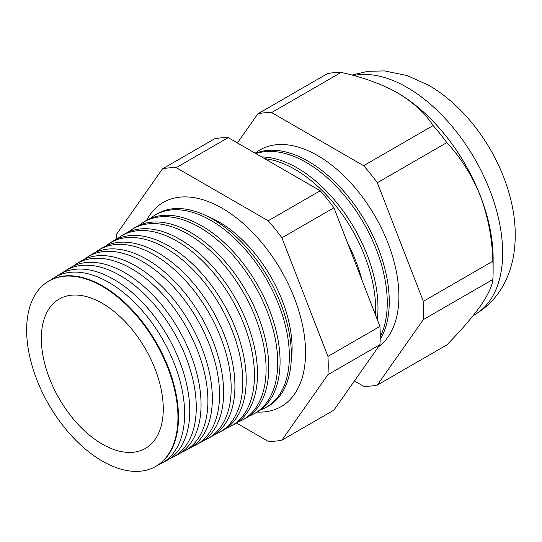 <?xml version="1.0" encoding="UTF-8"?>
<svg xmlns="http://www.w3.org/2000/svg" width="542" height="542" viewBox="0 0 542 542"><rect width="100%" height="100%" fill="white"/><g stroke="black" fill="none" stroke-linecap="round" stroke-linejoin="round"><path stroke-width="0.81" d="M207.735 216.482A103.265 59.62 60 0 1 219.063 222.003A103.265 59.62 60 0 1 291.203 361.047M146.557 220.384A117.892 68.062 60 0 1 164.795 201.57A117.892 68.062 60 0 1 222.2 208.25A117.892 68.062 60 0 1 298.798 310.756A117.892 68.062 60 0 1 282.646 405.694A117.892 68.062 60 0 1 257.233 412.076M347.361 242.43A113.8 65.704 60 0 1 362.097 280.424M375.464 314.875A114.125 65.887 -120 0 0 294.929 169.341A114.125 65.887 -120 0 0 264.638 158.664M378.397 346.839A114.965 66.375 -120 0 0 391.751 253.751A114.965 66.375 -120 0 0 317.605 155.561A114.965 66.375 -120 0 0 255.221 153.223M380.179 339.441A114.613 66.171 -120 0 0 308.222 161.259A114.613 66.171 -120 0 0 255.445 153.352M380.227 336.792A114.545 66.131 -120 0 0 306.264 162.451A114.545 66.131 -120 0 0 255.939 153.637M261.657 156.943A114.206 65.941 60 0 1 297.219 167.945A114.206 65.941 60 0 1 377.293 319.57M47.825 281.664L48.326 281.352A107.011 61.781 60 0 1 102.811 286.068A107.011 61.781 60 0 1 172.979 381.263A107.011 61.781 60 0 1 155.31 466.669L154.795 466.947A106.991 61.768 -120 0 0 172.458 381.561A106.991 61.768 -120 0 0 102.296 286.379A106.991 61.768 -120 0 0 47.825 281.664A106.991 61.768 -120 0 0 32.676 367.713A106.991 61.768 -120 0 0 102.296 461.093A106.991 61.768 -120 0 0 154.795 466.947M158.284 464.88A107.228 61.91 -120 0 0 161.428 463.39A107.228 61.91 -120 0 0 179.131 377.815A107.228 61.91 -120 0 0 108.813 282.416A107.228 61.91 -120 0 0 54.214 277.694A107.228 61.91 -120 0 0 51.354 279.672M54.214 277.694L59.119 274.652A107.418 62.018 60 0 1 113.806 279.381A107.418 62.018 60 0 1 184.246 374.942A107.418 62.018 60 0 1 166.516 460.673L161.428 463.39M169.646 458.776A107.648 62.154 -120 0 0 172.973 457.211A107.648 62.154 -120 0 0 190.743 371.297A107.648 62.154 -120 0 0 120.155 275.526A107.648 62.154 -120 0 0 65.338 270.79A107.648 62.154 -120 0 0 62.323 272.883M65.338 270.79L69.911 267.951A107.824 62.249 60 0 1 124.809 272.701A107.824 62.249 60 0 1 195.513 368.621A107.824 62.249 60 0 1 177.715 454.67L172.973 457.211M181.014 452.672A108.068 62.398 -120 0 0 184.517 451.032A108.068 62.398 -120 0 0 202.362 364.78A108.068 62.398 -120 0 0 131.489 268.642A108.068 62.398 -120 0 0 76.463 263.879A108.068 62.398 -120 0 0 73.292 266.095M76.463 263.879L80.704 261.251A108.231 62.486 60 0 1 135.812 266.014A108.231 62.486 60 0 1 206.787 362.3A108.231 62.486 60 0 1 188.914 448.674L184.517 451.032M192.376 446.567A108.488 62.635 -120 0 0 196.062 444.853A108.488 62.635 -120 0 0 213.975 358.269A108.488 62.635 -120 0 0 142.831 261.752A108.488 62.635 -120 0 0 87.594 256.976A108.488 62.635 -120 0 0 84.261 259.306M87.594 256.976L91.496 254.544A108.637 62.723 60 0 1 146.814 259.333A108.637 62.723 60 0 1 218.053 355.979A108.637 62.723 60 0 1 200.113 442.678L196.062 444.853M203.738 440.463A108.908 62.879 -120 0 0 207.606 438.668A108.908 62.879 -120 0 0 225.587 351.751A108.908 62.879 -120 0 0 154.172 254.862A108.908 62.879 -120 0 0 98.719 250.065A108.908 62.879 -120 0 0 95.229 252.525M98.719 250.065L102.289 247.843A109.044 62.96 60 0 1 157.81 252.647A109.044 62.96 60 0 1 229.32 349.658A109.044 62.96 60 0 1 211.319 436.683L207.606 438.668M215.099 434.352A109.328 63.123 -120 0 0 219.151 432.489A109.328 63.123 -120 0 0 237.2 345.234A109.328 63.123 -120 0 0 165.506 247.972A109.328 63.123 -120 0 0 109.843 243.155A109.328 63.123 -120 0 0 106.198 245.736M109.843 243.155L113.082 241.143A109.45 63.19 60 0 1 168.813 245.96A109.45 63.19 60 0 1 240.587 343.337A109.45 63.19 60 0 1 222.518 430.687L219.151 432.489M226.461 428.241A109.748 63.367 -120 0 0 230.696 426.31A109.748 63.367 -120 0 0 248.819 338.723A109.748 63.367 -120 0 0 176.848 241.082A109.748 63.367 -120 0 0 120.968 236.251A109.748 63.367 -120 0 0 117.174 238.954M120.968 236.251L123.881 234.442A109.857 63.428 60 0 1 179.815 239.279A109.857 63.428 60 0 1 251.854 337.016A109.857 63.428 60 0 1 233.717 424.691L230.696 426.31M237.823 422.137A110.168 63.604 -120 0 0 242.24 420.131A110.168 63.604 -120 0 0 260.431 332.205A110.168 63.604 -120 0 0 188.182 234.191A110.168 63.604 -120 0 0 132.092 229.341A110.168 63.604 -120 0 0 128.142 232.166M132.092 229.341L134.673 227.742A110.27 63.665 60 0 1 190.818 232.593A110.27 63.665 60 0 1 263.127 330.695A110.27 63.665 60 0 1 244.916 418.695L242.24 420.131M249.178 416.026A110.588 63.848 -120 0 0 253.785 413.946A110.588 63.848 -120 0 0 272.043 325.688A110.588 63.848 -120 0 0 199.524 227.301A110.588 63.848 -120 0 0 143.217 222.437A110.588 63.848 -120 0 0 139.118 225.384M143.217 222.437L145.466 221.034A110.676 63.895 60 0 1 201.814 225.912A110.676 63.895 60 0 1 274.394 324.373A110.676 63.895 60 0 1 256.122 412.699L253.785 413.946M260.539 409.915A111.008 64.091 -120 0 0 265.329 407.767A111.008 64.091 -120 0 0 283.656 319.17A111.008 64.091 -120 0 0 210.865 220.418A111.008 64.091 -120 0 0 154.341 215.526A111.008 64.091 -120 0 0 150.087 218.602M265.329 407.767L267.321 406.703A111.083 64.132 -120 0 0 285.661 318.052A111.083 64.132 -120 0 0 212.816 219.225A111.083 64.132 -120 0 0 156.259 214.334L154.341 215.526M102.296 303.33A86.219 49.783 -120 0 0 61.097 298.053A86.219 49.783 -120 0 0 45.481 366.453A86.219 49.783 -120 0 0 102.296 444.135A86.219 49.783 -120 0 0 147.241 447.252A86.219 49.783 -120 0 0 158.108 377.611A86.219 49.783 -120 0 0 102.296 303.33M354.407 380.972L363.621 386.29A149.938 86.571 -120 0 0 377.32 385.064L446.818 344.936C460.795 330.708 471.967 317.775 480.334 306.135C488.017 294.977 492.183 286.088 492.841 279.469A149.938 86.571 -120 0 0 493.132 270.512L493.132 258.378A135.08 77.987 -120 0 0 480.334 195.845A135.08 77.987 -120 0 0 397.618 92.939L397.618 92.939C381.297 83.868 362.456 77.039 341.094 72.438A149.938 86.571 -120 0 0 327.395 73.658L257.897 113.786L237.403 142.939M236.488 423.051L268.215 441.371A149.938 86.571 -120 0 0 281.915 440.145L327.93 374.678A149.938 86.571 -120 0 0 327.93 356.419L281.915 237.816A149.938 86.571 -120 0 0 268.215 220.784L176.184 167.647A149.938 86.571 -120 0 0 162.492 168.867L116.476 234.334A149.938 86.571 -120 0 0 116.232 239.395M377.32 385.064L423.336 319.597L492.841 279.469M423.336 319.597A149.938 86.571 -120 0 0 423.336 301.338L377.32 182.735A149.938 86.571 -120 0 0 363.621 165.703L271.589 112.567L341.094 72.438M271.589 112.567A149.938 86.571 -120 0 0 257.897 113.786M363.621 165.703L433.126 125.575C425.185 113.258 413.35 102.377 397.618 92.939A135.08 77.987 -120 0 0 396.812 92.479M377.32 182.735L446.818 142.607A149.938 86.571 -120 0 0 433.126 125.575M423.336 301.338L492.841 261.21C492.231 238.568 488.064 216.78 480.334 195.845C472.089 175.486 460.917 157.742 446.818 142.607M493.132 270.512A149.938 86.571 -120 0 0 492.841 261.21M162.492 168.867L214.497 138.847A149.938 86.571 60 0 1 228.189 137.621L320.227 190.757A149.938 86.571 60 0 1 333.919 207.789L379.935 326.392A149.938 86.571 60 0 1 379.935 344.651L333.919 410.118L281.915 440.145M327.93 374.678L379.935 344.651M327.93 356.419L379.935 326.392M281.915 237.816L333.919 207.789M268.215 220.784L320.227 190.757M176.184 167.647L228.189 137.621M351.893 75.087L367.964 71.293L384.488 70.914L407.11 75.534L428.695 85.304C465.165 106.218 495.923 148.257 508.674 191.854C515.157 213.582 516.838 234.564 513.714 254.808C512.265 263.629 509.704 272.009 506.032 279.95C499.148 294.773 488.694 306.365 474.677 314.719A135.08 77.987 -120 0 0 495.381 206.475A135.08 77.987 -120 0 0 407.137 87.445A135.08 77.987 -120 0 0 353.479 75.514M474.677 314.719L473.227 315.559"/></g></svg>
